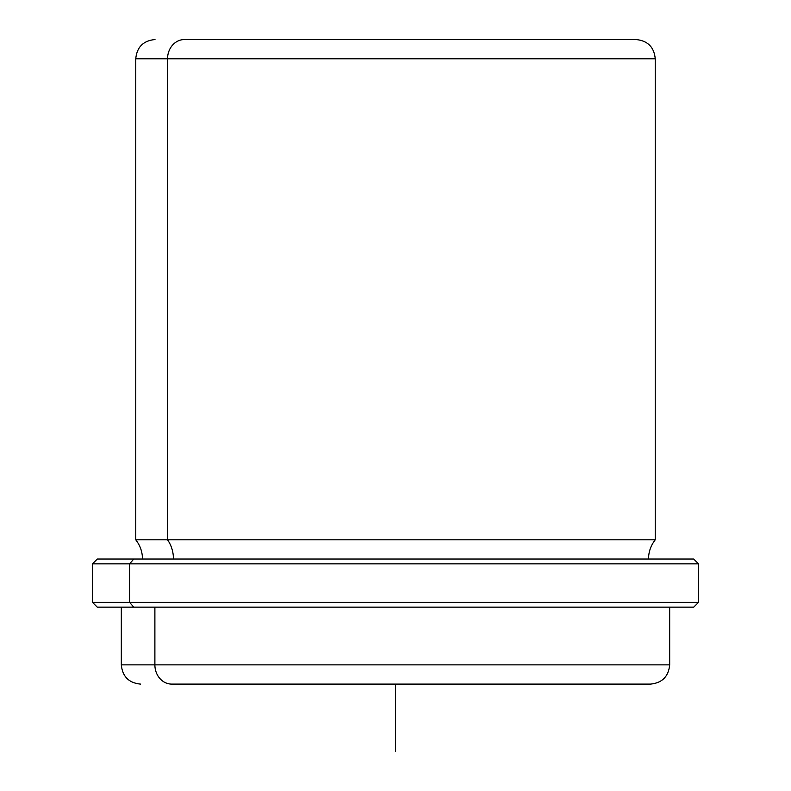 <?xml version="1.0" encoding="UTF-8"?>
<svg xmlns="http://www.w3.org/2000/svg" width="791" height="791" viewBox="0 0 791 791"><rect width="100%" height="100%" fill="white"/><g stroke="black" fill="none" stroke-linecap="round" stroke-linejoin="round"><path stroke-width="1.19" d="M606.568 39.55L184.432 39.55A19.241 16.888 90 0 0 167.554 58.791L135.755 58.791L167.554 58.791A19.241 16.888 -90 0 1 184.432 39.55L636.004 39.55C647.691 40.687 654.108 47.104 655.245 58.791L167.554 58.791L655.245 58.791L655.245 539.808L167.554 539.808L167.554 58.791L167.554 539.808L655.245 539.808C650.825 545.454 648.58 551.871 648.511 559.049M173.456 559.049A30.849 27.072 90 0 0 167.554 539.808A30.849 27.072 -90 0 1 173.456 559.049M657.222 559.049L133.778 559.049L693.727 559.049L698.542 563.854L129.556 563.854L133.778 559.049L129.556 563.854L92.458 563.854L698.542 563.854L698.542 602.337L129.556 602.337L129.556 563.854L129.556 602.337L92.458 602.337L698.542 602.337L693.727 607.142L133.778 607.142L129.556 602.337L133.778 607.142L97.273 607.142L92.458 602.337L92.458 563.854L97.273 559.049L133.778 559.049M133.778 607.142L693.588 607.142L669.68 607.142L669.68 664.865L154.888 664.865L154.888 607.142L154.888 664.865L121.32 664.865L669.68 664.865C668.533 676.552 662.126 682.969 650.439 684.106L171.776 684.106A19.241 16.888 -90 0 1 154.888 664.865A19.241 16.888 90 0 0 171.776 684.106L619.224 684.106M154.996 39.55C143.309 40.687 136.892 47.104 135.755 58.791L135.755 539.808L167.554 539.808L135.755 539.808C140.175 545.454 142.42 551.871 142.489 559.049M395.5 684.106L395.5 751.45M140.561 684.106C128.874 682.969 122.467 676.552 121.32 664.865L121.32 607.142"/></g></svg>
